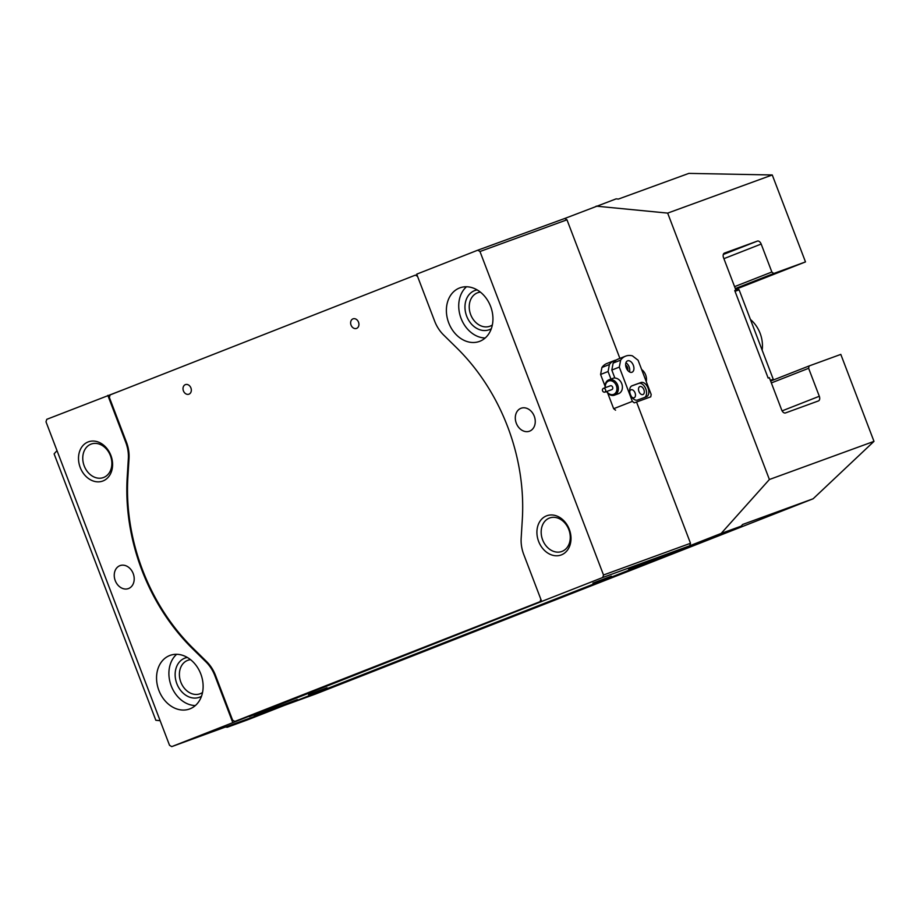 <?xml version="1.0" encoding="UTF-8"?>
<svg xmlns="http://www.w3.org/2000/svg" width="920" height="920" viewBox="0 0 920 920"><rect width="100%" height="100%" fill="white"/><g stroke="black" fill="none" stroke-linecap="round" stroke-linejoin="round"><path stroke-width="1.38" d="M183.425 390.873A5.094 4.013 -110 0 0 188.91 394.185A5.094 4.013 -110 0 0 190.911 387.929A5.094 4.013 -110 0 0 185.426 384.617A5.094 4.013 -110 0 0 183.425 390.873M351.037 325.093A5.094 4.013 -110 0 0 356.523 328.417A5.094 4.013 -110 0 0 358.512 322.161A5.094 4.013 -110 0 0 353.027 318.849A5.094 4.013 -110 0 0 351.037 325.093M417.553 276.38L415.403 275.114L110.124 394.91L109.353 397.405L126.419 442.094A32.591 25.714 70 0 1 129.018 458.574L127.88 477.216A183.333 144.67 -110 0 0 142.531 569.928A183.333 144.67 -110 0 0 193.28 648.473L206.494 661.469A32.591 25.714 70 0 1 215.521 675.429L232.587 720.13L234.807 721.441L540.097 601.645L540.833 599.242M456.86 348.013L443.716 335.087A32.591 25.714 70 0 1 443.67 335.053M234.807 721.441L542.409 601.185M541.547 601.116L540.097 601.645M770.362 380.328L773.26 379.27L773.191 380.052M735.85 289.961L738.001 289.179L739.116 289.834L735.034 291.318M773.26 379.27L739.116 289.834M491.315 328.739A20.884 16.479 70 0 1 466.67 316.158A20.884 16.479 70 0 1 477.158 289.915M480.389 292.123A17.825 14.064 -110 0 0 477.664 292.744A17.825 14.064 -110 0 0 470.683 314.628A17.825 14.064 -110 0 0 489.877 326.232A17.825 14.064 -110 0 0 492.361 324.967M201.492 696.279A20.884 16.479 70 0 1 176.847 683.698A20.884 16.479 70 0 1 187.335 657.455M190.555 659.674A17.825 14.064 -110 0 0 187.841 660.295A17.825 14.064 -110 0 0 180.849 682.18A17.825 14.064 -110 0 0 200.054 693.783A17.825 14.064 -110 0 0 202.538 692.507M569.296 529.345A20.884 16.479 70 0 1 561.407 554.875A20.884 16.479 70 0 1 538.614 541.385A20.884 16.479 70 0 1 546.514 515.867A20.884 16.479 70 0 1 569.296 529.345M542.627 539.867A17.825 14.064 -110 0 0 561.832 551.471A17.825 14.064 -110 0 0 568.813 529.587A17.825 14.064 -110 0 0 549.62 517.983A17.825 14.064 -110 0 0 542.627 539.867M110.883 455.423A20.884 16.479 70 0 1 102.994 480.953A20.884 16.479 70 0 1 80.212 467.463A20.884 16.479 70 0 1 88.101 441.945A20.884 16.479 70 0 1 110.883 455.423M84.215 465.945A17.825 14.064 -110 0 0 103.419 477.549A17.825 14.064 -110 0 0 110.412 455.664A17.825 14.064 -110 0 0 91.206 444.061A17.825 14.064 -110 0 0 84.215 465.945M628.383 568.928L671.485 552.759L628.383 568.928M254.265 715.748L297.367 699.568L254.265 715.748M641.643 369.529A10.189 8.038 70 0 1 645.644 374.9A10.189 8.038 70 0 1 646.254 381.604M516.304 423.246A12.225 9.649 -110 0 0 529.471 431.204A12.225 9.649 -110 0 0 534.255 416.197A12.225 9.649 -110 0 0 521.099 408.238A12.225 9.649 -110 0 0 516.304 423.246M115.241 580.623A12.225 9.649 -110 0 0 128.409 588.582A12.225 9.649 -110 0 0 133.204 573.574A12.225 9.649 -110 0 0 120.037 565.616A12.225 9.649 -110 0 0 115.241 580.623M592.894 583.119L611.363 576.184L592.894 583.119M308.568 694.692L327.037 687.769L308.568 694.692M448.718 322.862A28.52 22.505 -110 0 0 479.435 341.423A28.52 22.505 -110 0 0 490.613 306.417A28.52 22.505 -110 0 0 459.897 287.845A28.52 22.505 -110 0 0 448.718 322.862M466.497 286.764A28.52 22.505 -110 0 0 461.058 318.354A28.52 22.505 -110 0 0 485.185 338.008M158.884 690.402A28.52 22.505 -110 0 0 189.612 708.975A28.52 22.505 -110 0 0 200.79 673.957A28.52 22.505 -110 0 0 170.073 655.385A28.52 22.505 -110 0 0 158.884 690.402M176.663 654.304A28.52 22.505 -110 0 0 171.235 685.906A28.52 22.505 -110 0 0 195.35 705.559M602.738 577.495L603.508 575L690.506 543.283L689.735 545.778L602.738 577.495L541.684 601.45L523.745 554.472A32.188 25.392 -110 0 1 521.168 538.2L522.307 519.558A183.736 144.992 -110 0 0 507.621 426.65A183.736 144.992 -110 0 0 456.768 347.921L443.543 334.926A32.188 25.392 -110 0 1 434.642 321.137L416.702 274.16L477.756 250.194L564.753 218.477L566.973 219.799L479.975 251.516L477.756 250.194M735.908 290.111L734.746 290.559L735.908 290.111L723.557 257.761A4.071 2.507 -111.4 0 1 724.419 253.103L757.367 241.097A4.071 2.507 -111.4 0 1 761.173 244.041L771.857 272.01L773.755 273.493L805.494 261.912L772.259 174.972L688.873 173.386L618.401 199.077L616.158 198.858L564.753 218.477M689.735 545.778L721.154 533.439L769.396 479.504L667.667 213.106L772.259 174.972M769.396 479.504L873.988 441.37L840.811 354.395L809.071 365.964L808.622 368.299L819.306 396.267A4.071 2.507 -111.4 0 1 818.443 400.924A4.071 2.507 -111.4 0 1 818.409 400.936L785.484 412.942A4.071 2.507 -111.4 0 1 781.689 409.986L769.327 377.637L768.154 378.074L734.735 290.536M667.667 213.106L596.171 206.149M690.506 543.283L636.686 402.362M619.896 358.386L566.973 219.799M249.101 716.231L232.806 722.66L214.866 675.682A32.188 25.392 -110 0 0 205.965 661.894L206.666 661.63M603.508 575L479.975 251.516M541.684 601.45L249.262 716.657M123.912 389.493L46.77 419.324L46 421.808L169.533 745.303L171.752 746.614L232.806 722.66M171.752 746.614L258.75 714.897L227.32 727.237L247.308 719.946L741.14 526.159L742.647 524.469L813.13 498.778L873.988 441.37M721.154 533.439L741.14 526.159M57.005 450.627L54.107 453.87L155.836 720.279L160.126 720.693M225.434 727.053L227.32 727.237M284.406 705.387L315.548 694.036L813.13 498.778M805.494 261.912L735.609 289.34M129.03 458.367L128.34 458.62L127.201 477.25A183.736 144.992 -110 0 0 192.74 648.887L205.965 661.894M128.34 458.62A32.188 25.392 -110 0 0 125.764 442.347L126.419 442.106M107.824 395.358L125.764 442.347M808.622 368.299L771.351 382.927M734.585 286.637L771.857 272.01M770.638 381.053L809.071 365.964M773.755 273.493L735.321 288.57M606.74 391.46A7.13 5.623 -110 0 0 613.318 394.484A7.13 5.623 -110 0 0 616.929 388.378A7.13 5.623 -110 0 0 610.788 380.765A7.13 5.623 -110 0 0 605.303 387.032A7.13 5.623 -110 0 0 605.348 387.642M605.153 387.711A8.153 6.428 70 0 1 605.061 386.722A8.153 6.428 70 0 1 608.913 379.834A8.153 6.428 70 0 1 618.344 388.251A8.153 6.428 70 0 1 614.491 395.151A8.153 6.428 70 0 1 606.544 391.541M605.716 390.471A2.035 1.61 -110 0 0 602.393 390.08A2.035 1.61 -110 0 0 605.716 390.471M604.762 392.196L611.811 389.62A2.035 1.61 -110 0 0 610.42 385.791L603.359 388.366M762.151 350.152A28.52 22.505 -110 0 0 760.115 333.327A28.52 22.505 -110 0 0 750.444 319.493M627.612 360.835A6.106 3.749 68.6 0 0 627.555 360.858A6.106 3.749 68.6 0 0 626.279 367.873A6.106 3.749 68.6 0 0 631.971 372.255A6.106 3.749 68.6 0 0 632.017 372.232A6.106 3.749 68.6 0 0 633.305 365.217A6.106 3.749 68.6 0 0 627.612 360.835M631.856 397.175A4.278 2.622 68.6 0 0 634.11 397.762A4.278 2.622 68.6 0 0 634.144 397.75A4.278 2.622 68.6 0 0 635.042 392.84A4.278 2.622 68.6 0 0 631.051 389.769A4.278 2.622 68.6 0 0 631.016 389.792A4.278 2.622 68.6 0 0 629.728 391.77M639.871 386.561A4.278 2.622 68.6 0 0 639.837 386.572A4.278 2.622 68.6 0 0 638.94 391.483A4.278 2.622 68.6 0 0 642.931 394.553A4.278 2.622 68.6 0 0 642.965 394.542A4.278 2.622 68.6 0 0 643.862 389.62A4.278 2.622 68.6 0 0 639.871 386.561M614.491 395.151L618.55 393.668A8.153 6.428 -110 0 0 621.736 383.663A8.153 6.428 -110 0 0 614.859 378.051L611.811 370.058L613.157 363.066A26.485 16.261 -111.4 0 1 618.079 359.099A26.485 16.261 -111.4 0 1 618.309 359.018M616.285 360.019A26.485 16.261 68.6 0 0 614.571 360.479A26.485 16.261 68.6 0 0 614.341 360.571A26.485 16.261 68.6 0 0 609.419 364.527L601.933 367.459L600.587 374.463L605.049 386.135M607.085 363.423A26.485 16.261 68.6 0 0 606.855 363.503A26.485 16.261 68.6 0 0 601.933 367.459M607.683 393.035L613.663 408.71L632.373 401.373L634.271 402.845L650.739 396.842L651.188 394.507L638.101 360.26L632.396 355.833A26.485 16.261 68.6 0 0 625.795 356.074A26.485 16.261 68.6 0 0 625.565 356.166A26.485 16.261 68.6 0 0 620.644 360.122L613.157 363.066M625.657 365.171A3.358 2.07 -111.4 0 1 627.693 370.357M620.644 360.122L619.298 367.115L611.811 370.058M609.419 364.527L608.074 371.519L600.587 374.463M619.298 367.115L632.373 401.373M608.074 371.519L610.96 379.086M634.271 402.845L650.739 396.842M646.369 396.808A7.636 4.692 68.6 0 0 646.438 396.784A7.636 4.692 68.6 0 0 648.036 388.01A7.636 4.692 68.6 0 0 640.918 382.536L632.097 385.756A7.636 4.692 68.6 0 0 632.04 385.779A7.636 4.692 68.6 0 0 630.442 394.553A7.636 4.692 68.6 0 0 637.548 400.027L646.369 396.808M615.572 410.182L613.663 408.71M644.644 397.44A7.636 4.692 68.6 0 0 645.633 388.504A7.636 4.692 68.6 0 0 638.675 383.421L631.58 386.009M629.476 371.921A6.106 3.749 68.6 0 0 625.91 362.813M215.521 675.441L214.866 675.682M782.103 410.872L819.306 396.267M723.304 254.46L757.367 241.097M761.173 244.041L723.902 258.669M127.891 476.997L127.201 477.25M193.441 648.634L192.74 648.887M638.675 383.421L640.918 382.536M614.732 377.706L608.913 379.834M614.341 360.571L606.855 363.503M625.565 356.166L618.079 359.099"/></g></svg>
